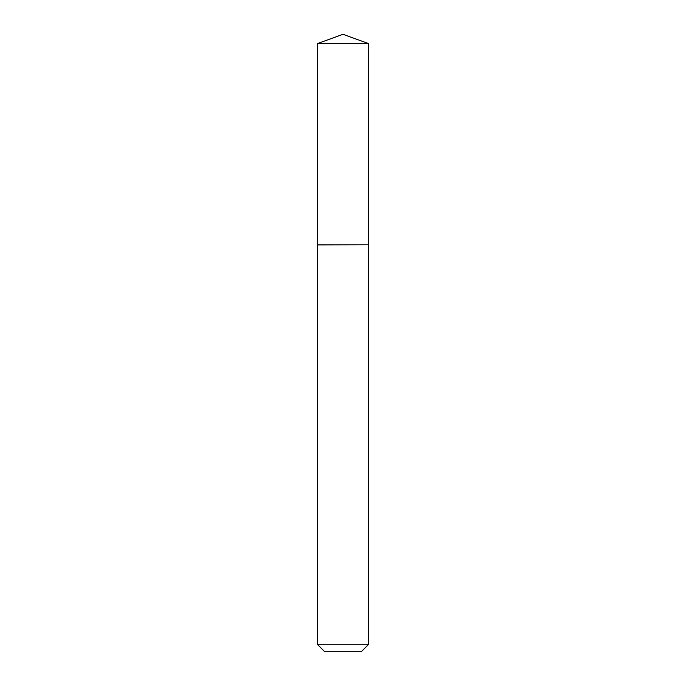 <?xml version="1.0" encoding="UTF-8"?>
<svg xmlns="http://www.w3.org/2000/svg" width="686" height="686" viewBox="0 0 686 686"><rect width="100%" height="100%" fill="white"/><g stroke="black" fill="none" stroke-linecap="round" stroke-linejoin="round"><path stroke-width="0.51" stroke-dasharray="3.43 2.57" d="M317.275 43.664L368.725 43.664M317.275 244.799L368.725 244.799M368.605 244.799L317.395 244.799L368.605 244.799M317.275 244.919L368.725 244.919M317.275 644.274L368.725 644.274M324.701 651.7L361.299 651.7"/><path stroke-width="1.03" d="M368.725 43.664L317.275 43.664L317.275 244.799L368.725 244.799L368.725 43.664L343 34.3L317.275 43.664M361.299 651.7L324.701 651.7L317.275 644.274L368.725 644.274L361.299 651.7M368.605 244.799L317.275 244.919L317.275 644.274M368.725 244.919L368.725 644.274"/></g></svg>
